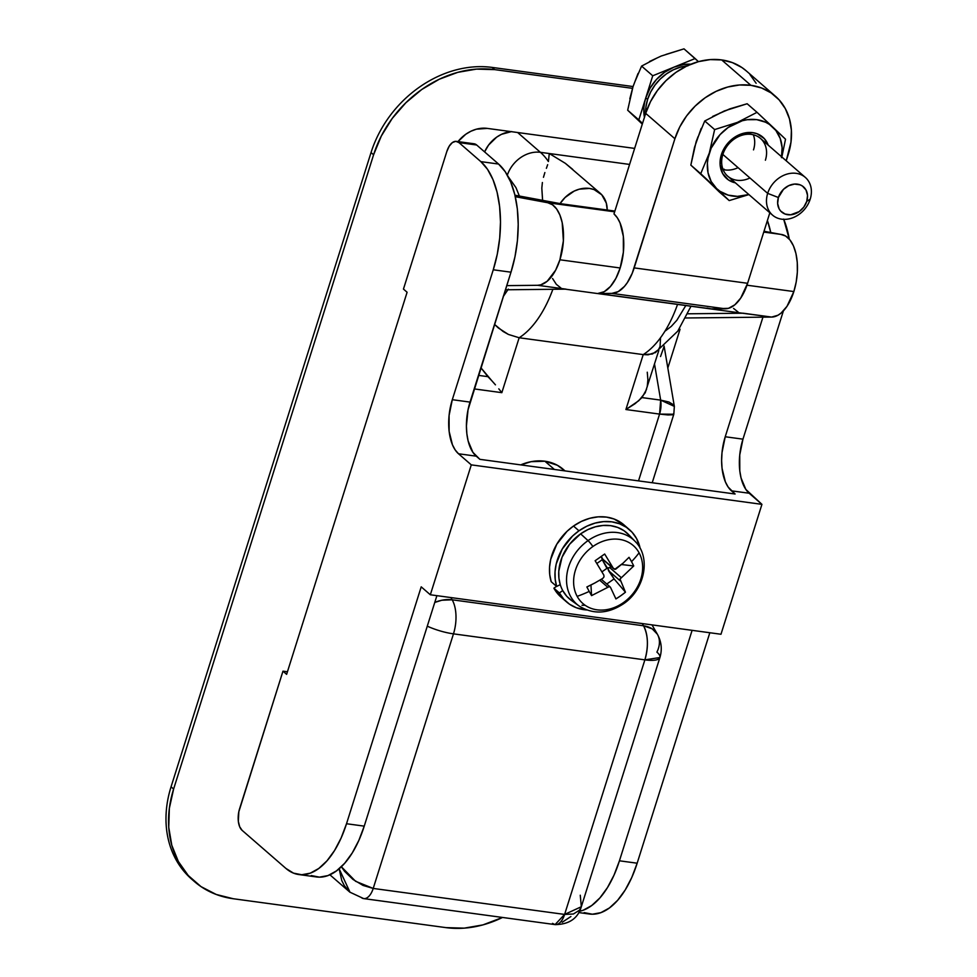 <?xml version="1.0" encoding="UTF-8"?>
<svg xmlns="http://www.w3.org/2000/svg" width="977" height="977" viewBox="0 0 977 977"><rect width="100%" height="100%" fill="white"/><g stroke="black" fill="none" stroke-linecap="round" stroke-linejoin="round"><path stroke-width="1.47" d="M565.024 470.902L563.24 469.351A49.986 40.692 131 0 0 544.91 461.229A49.986 40.692 131 0 0 520.729 464.893L531.073 461.681L544.91 461.229L554.386 469.461L544.91 461.229L557.342 465.26L564.889 470.89M552.872 289.29A99.959 51.207 97.7 0 1 519.153 337.749L643.22 354.602A99.959 51.207 -82.3 0 0 677.549 304.409A99.959 51.207 97.7 0 1 643.22 354.602L625.903 409.522L659.573 414.089L638.518 480.892L659.573 414.089A16.658 8.537 -82.3 0 0 660.66 400.118L642.011 397.59L646.542 389.396M600.122 193.165A29.151 23.741 -49 0 1 607.205 210.031L606.314 203.118L601.795 194.814L594.114 189.599L589.436 188.427L579.3 189.172L574.232 191.065L565.06 197.513L560.077 203.595A29.151 23.741 -49 0 1 600.122 193.165L565.341 163.33L549.269 153.523L540.415 152.327A99.959 51.207 97.7 0 1 548.402 161.523L549.269 153.523L629.591 164.429L549.269 153.523L565.341 163.33L572.73 169.387M511.679 131.553L501.47 134.325L496.67 137.146L488.549 145.097L484.616 151.911A29.151 23.741 131 0 1 511.008 131.614M480.867 367.731L487.902 376.658L478.449 375.376L487.902 376.658L491.822 380.737L480.867 367.731M495.449 384.84L491.822 380.737L495.449 384.84M551.333 293.308A99.959 51.207 -82.3 0 1 519.153 337.749L508.406 334.439L519.153 337.749L501.836 392.669L474.187 388.907L501.836 392.669L498.795 388.846L501.836 392.669L519.153 337.749L643.22 354.602L625.903 409.522L659.573 414.089L673.812 414.248L652.221 482.748M580.265 895.225L581.327 906.729L564.621 914.423L555.07 924.596A16.658 8.537 -82.3 0 0 564.621 914.423L373.214 888.435L564.621 914.423L644.881 659.854L453.475 633.853L373.214 888.435A16.658 8.537 97.7 0 1 363.664 898.596A16.658 8.537 97.7 0 1 361.087 897.362M647.214 386.77L647.898 379.772L647.262 372.213M672.884 414.785L673.568 413.65L672.884 414.785L667.963 414.944L659.573 414.089L660.66 400.118L668.964 402.035L673.641 404.905L674.35 406.383L660.66 400.118L654.529 364.055L660.66 400.118L642.011 397.59L634.952 403.782L625.903 409.522L638.787 400.704L645.211 392.803L658.828 350.413M363.798 898.608A16.658 8.537 -82.3 0 0 373.214 888.435L453.475 633.853A29.151 14.936 -82.3 0 0 452.156 599.793L450.873 597.57L452.156 599.793A29.151 14.936 97.7 0 1 453.475 633.853L644.881 659.854A29.151 14.936 -82.3 0 0 643.55 625.793L452.156 599.793L441.787 600.244L434.765 602.443A29.151 20.859 -29.9 0 1 452.156 599.793L643.55 625.793C648.178 635.099 648.63 646.456 644.881 659.854L564.621 914.423L573.414 913.996L579.471 910.198L581.168 907.206L659.915 657.521A29.151 7.975 -162.5 0 1 644.881 659.854L659.915 657.521A29.151 7.975 -162.5 0 0 656.91 652.123A29.151 20.859 -29.9 0 0 657.374 634.207C661.478 641.669 662.321 649.436 659.915 657.521M642.28 623.558L643.55 625.793A29.151 20.859 -29.9 0 1 657.374 634.207L652.184 628.822L643.55 625.793L642.28 623.558M508.162 176.605L515.954 187.621L519.361 196.023M508.309 289.131L503.167 296.69M685.805 305.532L676.841 320.285L671.272 326.391L665.41 330.873M507.356 175.127A29.151 23.741 -49 0 1 540.415 152.327A99.959 51.207 -82.3 0 1 548.402 161.523L549.269 153.523L540.415 152.327L517.615 132.506L540.415 152.327A29.151 23.741 131 0 0 507.893 173.625M542.614 200.346L541.82 188.146L542.553 199.955M542.382 182.516L541.82 188.146L542.382 182.516M544.873 172.55L543.456 177.301L544.873 172.55M547.657 164.698L546.387 168.325L547.657 164.698M660.501 338.237L660.086 346.42L658.486 349.681L652.441 354.004L643.22 354.602L648.142 354.81L655.921 352.27M498.282 327.93L494.521 324.401L503.143 331.508L508.406 334.439L498.282 327.93M570.91 916.524L562.215 922.251M349.827 892.135L363.664 898.596L555.07 924.596L552.493 923.363M664.079 345.98L674.35 406.383L673.812 414.248M664.128 346.31L660.537 356.532M329.884 874.794L349.754 892.062L344.405 885.76L341.767 880.558L339.129 868.7M339.141 868.773L350.035 892.306M373.214 888.435L355.579 881.291L341.364 866.746L344.625 871.386L352.978 879.434L363.017 885.418L373.214 888.435M453.475 633.853A29.151 7.975 -162.5 0 1 427.279 626.172A29.151 7.975 17.5 0 0 453.475 633.853M709.595 308.769L597.863 293.479L711.28 308.891L725.288 308.793A41.645 21.335 -82.3 0 0 747.6 283.293L769.839 212.778L747.6 283.293L740.725 298.058L734.838 304.8L728.476 308.329L711.28 308.891A41.645 21.335 -82.3 0 1 709.729 308.781L741.628 313.116A41.645 21.335 -82.3 0 0 743.228 313.214L687.747 313.8L743.228 313.214L771.586 317.073L685.695 317.977L771.586 317.073L777.973 315.241L781.111 313.043L786.998 306.314L793.849 291.561L746.978 285.199L793.849 291.561A41.645 21.335 -82.3 0 0 781.197 234.431L763.758 232.062M763.758 232.074L780.672 234.37L785.581 235.994L789.917 239.89L793.434 245.838L795.937 253.495L797.269 262.434L797.354 272.131L796.194 282.023L793.849 291.561A41.645 21.335 -82.3 0 1 771.586 317.073L741.494 313.104M738.111 312.029L733.544 308.414M780.415 234.321L764.014 231.256L780.415 234.321M707.079 308.085L711.195 308.891M471.793 144.046L475.14 144.059L476.666 144.999L498.563 164.038L505.231 171.696L510.702 182.003L514.794 194.545L517.334 208.858L518.213 224.38L517.431 240.525L514.989 256.67L510.983 272.192L468.032 409.851L466.408 425.996L466.859 433.764L468.117 440.92L472.905 452.339L479.89 459.337L735.095 494.008L479.89 459.337L476.239 456.174L458.506 453.768L471.293 464.869L761.938 504.352L749.164 493.238L731.443 490.833A41.645 21.335 97.7 0 1 725.227 436.756L742.96 439.161L783.407 310.857L742.96 439.161A41.645 21.335 -82.3 0 0 749.164 493.238L731.443 490.833L735.095 494.008L728.109 486.998L725.374 481.856L722.064 468.423L721.612 460.655L722.015 452.583L725.227 436.756L742.96 439.161L739.736 455.001L739.784 470.829L741.054 477.985L745.83 489.416L761.938 504.352L471.293 464.869L430.332 594.773L720.977 634.256L761.938 504.352L720.977 634.256L430.332 594.773L421.209 586.847L430.332 594.773L471.293 464.869L458.506 453.768L455.184 449.933L452.449 444.779L449.127 431.358L449.078 415.518L452.302 399.691L493.263 269.786L497.256 254.264L499.699 238.119L500.493 221.974L499.601 206.452L497.073 192.139L492.982 179.597L487.511 169.29L480.843 161.632L458.946 142.593L455.783 141.323L452.363 142.581L449.225 146.171L446.819 151.533L403.452 289.082L407.104 292.257L286.627 674.338L282.976 671.162L238.815 811.814L238.339 821.376L239.67 826.75L242.101 830.34L285.907 868.419L293.491 873.133L301.71 874.745L310.259 873.169L318.783 868.468L326.977 860.835L334.513 850.564L341.107 838.034L346.517 823.733L421.209 586.847L346.517 823.733A83.301 42.67 97.7 0 1 298.791 874.537A83.301 42.67 97.7 0 1 285.907 868.419L242.101 830.34A16.658 8.537 97.7 0 1 239.609 808.712L282.976 671.162L287.446 671.761L282.976 671.162L286.627 674.338L407.104 292.257L403.452 289.082L446.819 151.533A16.658 8.537 97.7 0 1 456.369 141.372A16.658 8.537 97.7 0 1 458.946 142.593L476.666 144.999L498.563 164.038L480.843 161.632A83.301 42.67 97.7 0 1 493.263 269.786L510.983 272.192L470.022 402.097A41.645 21.335 -82.3 0 0 476.239 456.174L458.506 453.768A41.645 21.335 97.7 0 1 452.302 399.691L470.022 402.097L452.302 399.691L493.263 269.786L510.983 272.192A83.301 42.67 -82.3 0 0 498.563 164.038L480.843 161.632L458.946 142.593L476.666 144.999A16.658 8.537 -82.3 0 0 474.089 143.778L456.369 141.372M578.775 912.567L589.436 914.02A83.301 42.67 -82.3 0 0 637.163 863.204L619.442 860.798A83.301 42.67 97.7 0 1 579.471 911.309L583.184 910.234L591.708 905.545L599.902 897.912L607.438 887.629L614.044 875.099L619.442 860.798L637.163 863.204L709.827 632.742L637.163 863.204L631.765 877.505L625.17 890.035L617.623 900.318L609.428 907.951L600.904 912.64L592.367 914.216L584.148 912.616M667.828 368.011L680.029 329.322L679.394 328.773L680.029 329.322L667.828 368.011M783.639 219.068L789.282 239.133A83.301 42.67 -82.3 0 0 783.762 219.361M767.397 220.509A83.301 42.67 97.7 0 1 770.755 232.514L767.397 220.509M762.939 317.159L725.227 436.756L762.939 317.159M692.107 630.336L619.442 860.798L692.107 630.336M311.211 875.551L319.442 877.151L327.979 875.575L336.503 870.873L344.698 863.241L352.233 852.97L358.828 840.44L364.238 826.139L346.517 823.733L364.238 826.139L436.902 595.665L364.238 826.139A83.301 42.67 -82.3 0 1 316.511 876.955L298.791 874.537M458.005 141.592A31.24 25.426 -49 0 1 487.254 128.39L476.397 129.184L470.963 131.211L465.809 134.228L458.005 141.592M634.635 148.406L487.254 128.39L634.635 148.406M194.325 881.474A106.212 86.464 -49 0 0 233.283 898.742L445.952 927.625A106.212 86.464 -49 0 0 502.532 917.452L482.882 924.914L464.173 928.15L445.952 927.625L233.283 898.742L216.235 894.468L201.03 886.627L188.243 875.502L178.364 861.519L171.781 845.227L168.74 827.25L169.351 808.272L173.613 789.037L373.593 154.781L381.323 136.011L392.229 118.437L405.895 102.719L421.783 89.481L439.308 79.222L457.773 72.347L476.471 69.111L494.692 69.623L632.51 88.345L494.692 69.623L492.139 67.413A106.212 86.464 131 0 0 371.04 152.559L373.593 154.781L173.613 789.037L171.06 786.815A106.212 86.464 131 0 0 191.773 879.251L194.325 881.474A106.212 86.464 -49 0 1 173.613 789.037L171.06 786.815L371.04 152.559L373.593 154.781A106.212 86.464 -49 0 1 494.692 69.623L492.139 67.413L633.059 86.55L492.139 67.413A106.212 86.464 -49 0 0 371.04 152.559L171.06 786.815A106.212 86.464 -49 0 0 193.043 880.338M666.009 54.407L683.985 48.85L698.433 61.649L695.135 58.535L673.935 67.157L683.692 64.506L690.873 64.213A41.645 33.914 131 0 0 673.935 67.157A41.645 33.914 131 0 0 645.785 97.847L647.604 99.434A41.645 33.914 -49 0 1 687.002 65.911M767.666 193.373L778.4 197.513A16.658 13.568 -49 0 1 797.403 184.152A16.658 13.568 -49 0 1 806.758 201.372L810.202 199.161A24.987 20.346 131 0 0 796.157 173.344A24.987 20.346 131 0 0 767.666 193.373A24.987 20.346 -49 0 1 805.329 177.411A24.987 20.346 -49 0 1 810.202 199.161A24.987 20.346 -49 0 1 772.538 215.123A24.987 20.346 -49 0 1 767.666 193.373L722.858 154.439L767.666 193.373A24.987 20.346 131 0 0 781.71 219.19A24.987 20.346 131 0 0 810.202 199.161L806.758 201.372A16.658 13.568 -49 0 1 787.767 214.72A16.658 13.568 -49 0 1 778.4 197.513L767.666 193.373M687.955 65.825L680.615 67.108L673.373 69.807L666.509 73.825L660.269 79.015L654.92 85.17L650.633 92.07L647.604 99.434L645.931 106.981L645.699 114.419M806.758 201.372L803.839 207.063L799.198 211.606L790.625 214.806L785.093 214.048L780.696 211.081L779.145 208.883L777.643 203.509L778.4 197.513L783.469 189.343L788.708 185.667L794.545 184.079L800.078 184.824L802.459 186.057L806.013 189.99L807.527 195.376L806.758 201.372M649.51 61.514L661.16 56.055L683.985 48.85L695.135 58.535L652.734 75.779L645.785 97.847L650.108 88.113L656.556 79.381L664.678 72.237L673.935 67.157L652.734 75.779L638.824 119.902L642.524 123.395L627.674 110.218L638.824 119.902L645.785 97.847A41.645 33.914 131 0 0 644.441 117.301M644.502 117.594L643.867 107.897L644.515 102.866L645.785 97.847L647.604 99.434A41.645 33.914 -49 0 0 645.65 113.503M634.879 81.787L641.584 66.094L656.422 58.302M629.823 98.762L632.998 86.745M637.309 118.938L642.341 123.981M627.674 110.218L642.292 124.128L627.674 110.218L632.998 86.733L638.03 73.483M641.584 66.094L652.734 75.779L641.584 66.094M662.137 84.694L662.858 83.9M738.062 167.653A24.987 20.346 -49 0 1 723.065 169.558M772.538 215.123L727.731 176.19A24.987 20.346 -49 0 1 722.858 154.439L721.356 154.696L720.098 164.588L722.589 173.454L728.451 179.951L735.4 182.846A27.49 22.386 -49 0 1 721.356 154.696L722.858 154.439A24.987 20.346 131 0 0 727.731 176.19A24.987 20.346 131 0 0 749.945 177.985M781.466 157.663L782.113 147.698L780.208 138.429L775.885 130.491L769.449 124.409L765.565 122.21L756.796 119.658L747.222 119.719L742.325 120.733L728.207 127.45L720.086 134.594L711.183 148.113L708.044 158.091L707.397 163.11L708.032 172.807L711.171 181.49L716.593 188.549L720.061 191.333L728.183 195.119L737.44 196.377L748.834 194.533A41.645 33.914 -49 0 1 716.593 188.549L729.208 200.578L719.328 191.98L706.921 179.902M721.356 154.696L726.18 145.28L729.721 141.225L733.837 137.794L743.143 133.361L752.705 132.652L757.114 133.764L764.368 138.673L768.191 145.121A27.49 22.386 -49 0 0 744.816 132.957A27.49 22.386 -49 0 0 721.356 154.696M729.172 109.302L719.585 113.21M698.042 136.682L696.161 141.641M700.472 173.833L690.837 165.113L696.161 141.628L704.747 120.989L724.323 110.951L747.149 103.745L757.028 112.331L747.149 103.745L729.819 108.862L712.636 116.434M781.624 156.809A41.645 33.914 -49 0 0 772.905 127.193L757.028 112.331L737.464 122.369L714.639 129.575L709.314 153.059L700.729 173.698L716.593 188.549A41.645 33.914 -49 0 1 709.314 153.059A41.645 33.914 -49 0 1 737.464 122.369A41.645 33.914 -49 0 1 772.905 127.193L785.52 139.21L781.856 156.979L785.52 139.21L757.028 112.331L737.464 122.369L714.639 129.575L704.747 120.989L714.639 129.575L709.314 153.059L700.729 173.698L690.837 165.113L729.208 200.578L748.907 194.594L729.208 200.578L690.837 165.113L694.525 147.307L701.181 128.402M722.858 154.439A24.987 20.346 -49 0 1 760.521 138.465A24.987 20.346 -49 0 1 765.394 160.216A24.987 20.346 131 0 0 751.35 134.399A24.987 20.346 131 0 0 722.858 154.439M753.511 149.884A24.987 20.346 131 0 0 753.304 134.765A24.987 20.346 -49 0 1 753.511 149.884M566.575 601.93A47.897 38.995 -49 0 1 559.381 592.941L553.898 588.178L556.524 586.334L553.898 588.178A47.897 38.995 131 0 0 561.103 597.179L566.575 601.93A47.897 38.995 -49 0 0 586.652 609.978L576.454 607.804L569.603 604.262L563.839 599.243L559.381 592.941L562.74 590.572A43.733 35.599 131 0 0 571.362 600.415L578.958 605.899A42.89 34.916 -49 0 1 588.044 540.611L580.631 533.845A43.733 35.599 131 0 0 560.261 584.649A43.733 35.599 131 0 0 562.74 590.572L566.807 596.336L572.07 600.916M636.174 542.553A42.89 34.916 131 0 0 588.044 540.611A8.329 1.404 54.9 0 1 592.868 546.534A38.408 31.264 -49 0 1 639.092 552.811A38.408 31.264 131 0 0 592.868 546.534A38.408 31.264 131 0 0 577.163 596.361A83.301 46.285 -28.5 0 0 589.229 591.415A82.459 17.501 -110.2 0 1 586.872 586.969L594.981 582.915L590.951 585.003L591.561 595.616A82.459 17.501 -110.2 0 1 589.229 591.415A82.459 17.501 -110.2 0 1 586.872 586.969L590.951 585.003L591.561 595.616L609.282 586.579L610.527 587.409L615.913 598.925A82.459 70.955 161.7 0 0 625.451 592.209L614.081 578.897L606.79 584.014L614.081 578.897L608.512 570.666L620.065 580.704L608.512 570.666L607.999 568.602L609.538 567.429L621.091 577.468L609.538 567.429L611.346 566.794L606.937 568.333L601.942 571.85L606.937 568.333L602.247 559.699L596.874 563.473L602.247 559.699L614.081 578.897L625.451 592.209L620.004 579.043L633.731 565.964L621.519 564.535L633.731 565.964A82.459 42.414 37.8 0 0 631.533 561.665A82.459 42.414 37.8 0 0 629.029 557.33L623.008 563.204L629.029 557.33A82.459 42.414 37.8 0 1 631.533 561.665A83.301 46.285 -28.5 0 0 639.092 552.811A38.408 31.264 -49 0 1 623.387 602.638A38.408 31.264 131 0 0 639.092 552.811A83.301 46.285 151.5 0 1 631.533 561.665A82.459 42.414 37.8 0 1 633.731 565.964L620.004 579.043L625.451 592.209L620.798 595.714L615.913 598.925L610.527 587.409L609.282 586.579L591.561 595.616A82.459 17.501 -110.2 0 1 589.229 591.415A83.301 46.285 151.5 0 1 577.163 596.361A38.408 31.264 131 0 0 623.387 602.638A8.329 1.404 54.9 0 1 623.411 603.835A8.329 1.404 -125.1 0 0 623.387 602.638A38.408 31.264 -49 0 1 577.163 596.361A38.408 31.264 -49 0 1 592.868 546.534A8.329 1.404 -125.1 0 0 588.044 540.611A42.89 34.916 131 0 0 576.882 604.25M551.187 581.694L556.658 586.444A47.897 38.995 -49 0 1 578.97 530.804L573.499 526.041A47.897 38.995 131 0 0 551.187 581.694L549.721 574.574L549.562 567.051L550.71 559.332L556.731 544.299L567.075 531.28L573.499 526.041L578.97 530.804A47.897 38.995 -49 0 1 629.42 529.632A47.897 38.995 -49 0 1 640.179 548.39L636.613 538.632L632.168 532.331L626.404 527.311L619.54 523.77L611.858 521.84L603.639 521.608L595.201 523.074L586.872 526.176L578.97 530.804L572.559 536.043L562.215 549.062L556.182 564.095L555.046 571.801L555.205 579.337L556.658 586.444L551.187 581.694M629.42 529.632L623.949 524.869A47.897 38.995 131 0 0 573.499 526.041L581.4 521.413L589.717 518.311L598.156 516.845L606.375 517.089L614.057 519.007L624.083 524.991M629.188 535.237L623.924 530.658L617.672 527.421L610.649 525.663L603.139 525.455L595.445 526.786L587.836 529.619L580.631 533.845L569.615 544.25L562.031 557.256L558.771 571.289L558.917 578.152L560.261 584.649A43.733 35.599 -49 0 0 562.74 590.572L559.381 592.941L553.898 588.178L561.25 597.301M560.261 584.649L556.658 586.444L560.261 584.649M581.974 605.264A47.897 38.995 131 0 0 585.138 605.288M614.728 569.335L613.385 568.419L615.583 569.261L623.008 563.204L614.728 569.335L601.832 558.38L601.246 556.475L602.711 558.893M613.385 568.419L604.678 554.02L595.14 560.725L603.847 575.123L604.006 576.87L603.847 575.123L595.14 560.725A82.459 11.052 -33.8 0 0 604.678 554.02L613.385 568.419L602.15 558.771M604.006 576.87L602.821 578.372L604.006 576.87M594.981 582.915L602.821 578.372L594.981 582.915M607.523 587.006L599.731 580.228L607.523 587.006M609.282 586.579L610.527 587.409M635.074 541.331L628.59 534.578A43.733 35.599 131 0 0 580.631 533.845L588.044 540.611A42.89 34.916 -49 0 1 635.074 541.331C651.525 557.488 644.625 589.827 623.411 603.835C607.853 614.008 593.039 614.692 578.958 605.899M566.001 289.143L505.439 289.79L566.001 289.143L537.655 285.296L540.831 284.82L547.181 281.266L555.657 270.14L559.906 259.784L563.387 240.867L562.19 222.609L559.882 214.977L556.597 208.919L552.481 204.767L547.792 202.74L614.643 211.814L547.792 202.74L515.294 196.695L547.792 202.74A41.645 21.335 97.7 0 1 559.906 259.784L620.163 267.979A41.645 21.335 -82.3 0 0 613.983 213.914L645.687 113.356L674.899 138.746A66.644 54.248 -49 0 1 750.886 85.317A66.644 54.248 -49 0 1 775.323 96.149A66.644 54.248 -49 0 1 788.329 154.146L786.229 160.802L790.991 142.08L791.382 130.173L789.477 118.889L785.337 108.667L779.145 99.898L771.122 92.913L761.584 87.991L750.886 85.317L739.455 84.987L727.718 87.026L716.129 91.337L705.138 97.773L695.16 106.078L686.587 115.933L679.748 126.961L674.899 138.746L634.183 267.893L747.6 283.293L634.183 267.893A41.645 21.335 97.7 0 1 611.871 293.393L725.288 308.793L611.871 293.393L597.863 293.479A41.645 21.335 -82.3 0 0 620.163 267.979L559.906 259.784A41.645 21.335 97.7 0 1 537.655 285.296L566.001 289.143A41.645 21.335 97.7 0 1 564.413 289.045L709.729 308.781M560.651 203.704L514.952 195.205L560.651 203.704L614.875 211.069L560.651 203.704M560.883 287.959L556.316 284.331L552.567 278.518M537.655 285.296L506.745 285.626L537.655 285.296M775.323 96.149L746.123 70.759A66.644 54.248 131 0 0 721.673 59.927L750.886 85.317L721.673 59.927A66.644 54.248 131 0 0 645.687 113.356L674.899 138.746L632.217 273.304L627.307 282.658L624.45 286.395L618.258 291.586L611.871 293.393L597.863 293.479L604.25 291.671L610.442 286.481L615.901 278.347L620.163 267.979L623.387 252.151L623.338 236.336L620.041 222.903L617.305 217.749L613.983 213.914L645.687 113.356L650.535 101.584L657.387 90.556L665.96 80.688L675.925 72.383L686.916 65.947L698.506 61.636L710.242 59.597L721.673 59.927L732.371 62.601L741.909 67.535L746.318 70.93M749.933 74.508L756.137 83.277M724.287 169.29A24.987 20.346 -49 0 1 722.87 169.045A24.987 20.346 131 0 0 724.287 169.29M655.054 352.831L677.769 331.142L690.995 306.241M555.07 924.596C569.09 924.45 577.834 918.502 581.327 906.729M652.001 624.889L657.374 634.207M760.521 138.465L805.329 177.411M601.331 579.276L610.161 586.945M602.04 558.697L613.788 568.907"/></g></svg>
